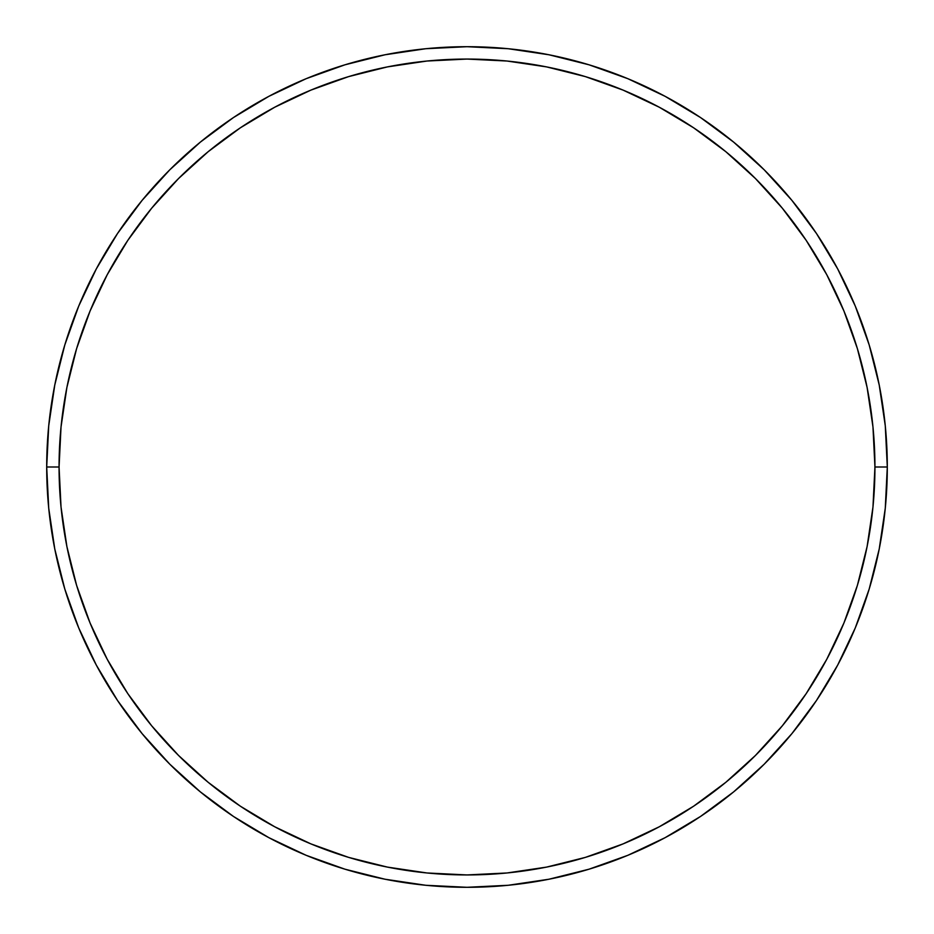 <?xml version="1.0" encoding="UTF-8"?>
<svg xmlns="http://www.w3.org/2000/svg" width="934" height="934" viewBox="0 0 934 934"><rect width="100%" height="100%" fill="white"/><g stroke="black" fill="none" stroke-linecap="round" stroke-linejoin="round"><path stroke-width="1.4" d="M46.7 467L59.064 467A407.936 407.936 0 0 1 467 59.064A407.936 407.936 0 0 1 874.936 467L887.3 467A420.3 420.3 0 0 0 467 46.7A420.3 420.3 0 0 0 46.7 467A420.3 420.3 0 0 1 467 46.7A420.3 420.3 0 0 1 887.3 467A420.3 420.3 0 0 1 467 887.3A420.3 420.3 0 0 1 46.7 467L48.72 425.799L54.779 385.006L64.796 344.996L78.69 306.154L96.33 268.875L117.532 233.488L142.108 200.366L169.801 169.801L200.366 142.108L233.488 117.532L268.875 96.33L306.154 78.69L344.996 64.796L385.006 54.779L425.799 48.72L467 46.7L508.201 48.72L548.994 54.779L589.004 64.796L627.846 78.69L665.125 96.33L700.512 117.532L733.634 142.108L764.199 169.801L791.892 200.366L816.468 233.488L837.67 268.875L855.311 306.154L869.204 344.996L879.221 385.006L885.28 425.799L887.3 467L885.28 508.201L879.221 548.994L869.204 589.004L855.311 627.846L837.67 665.125L816.468 700.512L791.892 733.634L764.199 764.199L733.634 791.892L700.512 816.468L665.125 837.67L627.846 855.311L589.004 869.204L548.994 879.221L508.201 885.28L467 887.3L425.799 885.28L385.006 879.221L344.996 869.204L306.154 855.311L268.875 837.67L233.488 816.468L200.366 791.892L169.801 764.199L142.108 733.634L117.532 700.512L96.33 665.125L78.69 627.846L64.796 589.004L54.779 548.994L48.72 508.201L46.7 467A420.3 420.3 0 0 0 467 887.3A420.3 420.3 0 0 0 887.3 467L874.936 467L872.975 427.013L867.102 387.412L857.377 348.58L843.881 310.894L826.765 274.701L806.194 240.365L782.342 208.212L755.454 178.546L725.788 151.658L693.635 127.806L659.299 107.235L623.106 90.119L585.42 76.623L546.588 66.898L506.987 61.025L467 59.064L427.013 61.025L387.412 66.898L348.58 76.623L310.894 90.119L274.701 107.235L240.365 127.806L208.212 151.658L178.546 178.546L151.658 208.212L127.806 240.365L107.235 274.701L90.119 310.894L76.623 348.58L66.898 387.412L61.025 427.013L59.064 467L61.025 506.987L66.898 546.588L76.623 585.42L90.119 623.106L107.235 659.299L127.806 693.635L151.658 725.788L178.546 755.454L208.212 782.342L240.365 806.194L274.701 826.765L310.894 843.881L348.58 857.377L387.412 867.102L427.013 872.975L467 874.936L506.987 872.975L546.588 867.102L585.42 857.377L623.106 843.881L659.299 826.765L693.635 806.194L725.788 782.342L755.454 755.454L782.342 725.788L806.194 693.635L826.765 659.299L843.881 623.106L857.377 585.42L867.102 546.588L872.975 506.987L874.936 467A407.936 407.936 0 0 1 467 874.936A407.936 407.936 0 0 1 59.064 467L46.7 467"/></g></svg>
